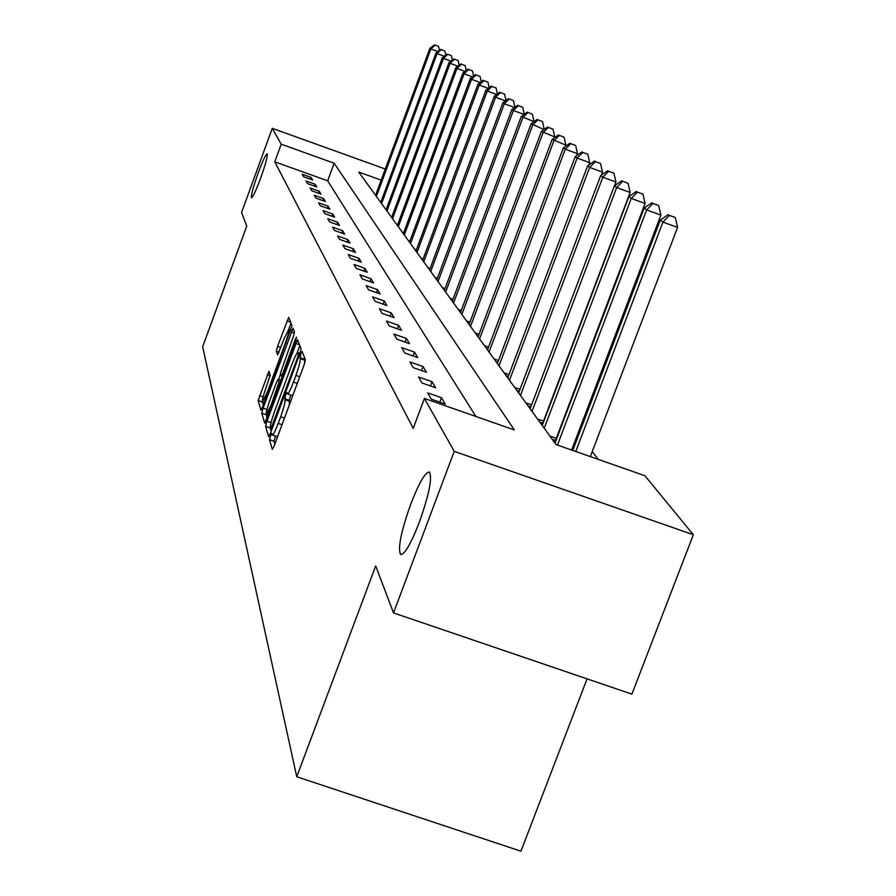 <?xml version="1.0" encoding="UTF-8"?>
<svg xmlns="http://www.w3.org/2000/svg" width="896" height="896" viewBox="0 0 896 896"><rect width="100%" height="100%" fill="white"/><g stroke="black" fill="none" stroke-linecap="round" stroke-linejoin="round"><path stroke-width="1.34" d="M270.446 435.96L269.483 439.667L272.306 449.378L274.221 445.827L304.046 365.053L305.39 359.744L302.086 351.333L300.72 353.886L300.216 358.613C300.485 361.021 299.062 366.621 295.926 375.413L293.462 382.099C290.528 389.816 288.523 393.736 287.448 393.848L286.866 392.426L285.555 394.979L285.006 399.829C285.242 402.326 283.797 407.971 280.672 416.763L278.219 423.416C275.318 431.054 273.336 434.907 272.283 434.986L271.723 433.451L270.446 435.96M275.554 436.117L274.03 441.246L274.87 444.08M304.573 357.65L304.774 360.214L300.216 358.613M290.741 395.002L289.162 400.243L289.565 401.408L285.006 399.829M260.557 178.382C265.619 164.091 267.826 155.882 267.198 153.765C265.742 154.392 262.718 160.843 258.126 173.118C253.109 187.309 250.891 195.507 251.496 197.714C252.918 197.154 255.942 190.714 260.557 178.382M419.238 522.514C429.05 494.67 432.454 477.859 429.464 472.069C425.398 471.867 419.171 482.552 410.76 504.112C401.083 531.507 397.678 548.274 400.546 554.411C404.477 554.915 410.715 544.286 419.238 522.514M268.912 371.314L258.138 400.557L260.949 410.166L262.696 406.694L291.995 325.685L288.702 317.363L277.603 346.259L276.326 351.154L277.659 354.928L284.099 338.733L288.859 329.269C289.318 330.59 288.21 335.048 285.533 342.63L267.131 392.616L262.45 401.89C262.013 400.49 263.133 395.987 265.821 388.382L270.155 375.166L268.912 371.314M381.192 180.13L358.747 172.066L556.058 444.584L644.941 475.754L693.336 534.733L631.904 694.131L393.523 612.92L375.693 565.914L296.744 776.754L202.664 346.763L246.747 226.117L241.573 212.475L272.283 128.33L385.302 169.019M393.523 612.92L454.227 451.349L424.424 398.429L514.338 429.957L334.141 163.218L281.221 144.189L272.283 128.33M475.888 416.472L327.667 180.813L274.77 161.829L413.224 428.366L424.424 398.429M274.77 161.829L281.221 144.189M266.963 421.165L265.619 426.339L268.621 436.688L270.502 433.194L299.746 353.931L301.067 348.746L297.494 339.707L266.963 421.165L271.051 422.587M264.69 423.114L261.8 413.179L263.122 408.128L293.003 328.306L294.482 332.013L293.194 337.03L280.37 373.341L281.31 376.051L283.125 372.467L295.198 339.696L296.498 337.154L295.613 340.738L264.835 423.17M296.744 776.754L520.957 851.2L587.059 678.854M445.267 404.085L441.482 397.701L427.65 392.851L431.29 399.179L445.267 404.085M435.602 387.766L432.029 381.718L418.544 376.981L421.994 382.984L435.602 387.766M426.44 372.288L423.046 366.542L409.909 361.928L413.179 367.618L426.44 372.288M417.749 357.594L414.512 352.128L401.699 347.614L404.813 353.035L417.749 357.594M409.472 343.616L406.392 338.419L393.893 334.006L396.85 339.158L409.472 343.616M401.598 330.31L398.664 325.36L386.456 321.037L389.267 325.954L401.598 330.31M394.083 317.621L391.294 312.894L379.355 308.672L382.043 313.365L394.083 317.621M386.915 305.514L384.25 301L372.579 296.867L375.155 301.347L386.915 305.514M380.072 293.944L377.518 289.632L366.106 285.589L368.57 289.867L380.072 293.944M373.531 282.89L371.09 278.757L359.912 274.792L362.264 278.891L373.531 282.89M367.259 272.294L364.918 268.341L353.987 264.454L356.238 268.386L367.259 272.294M361.256 262.147L359.016 258.362L348.298 254.554L350.459 258.317L361.256 262.147M355.499 252.426L353.349 248.786L342.854 245.045L344.915 248.662L355.499 252.426M349.966 243.085L347.906 239.59L337.613 235.928L339.606 239.389L349.966 243.085M344.658 234.114L342.675 230.754L332.584 227.158L334.499 230.485L344.658 234.114M339.55 225.49L337.646 222.264L327.746 218.725L329.582 221.928L339.55 225.49M334.645 217.19L332.808 214.088L323.086 210.616L324.856 213.696L334.645 217.19M329.918 209.205L328.138 206.214L318.606 202.798L320.309 205.766L329.918 209.205M325.36 201.51L323.646 198.621L314.283 195.272L315.93 198.128L325.36 201.51M320.97 194.085L319.323 191.296L310.117 188.003L311.707 190.77L320.97 194.085M316.725 186.928L315.134 184.24L306.096 180.992L307.63 183.669L316.725 186.928M312.637 180.006L311.102 177.419L302.21 174.227L303.688 176.803L312.637 180.006M598.203 459.368L592.234 451.606M578.894 434.302L578.032 433.194M565.107 416.416L564.603 415.755M555.173 442.624L554.456 442.378M628.085 183.378L621.768 180.746L628.085 183.378L630.134 192.45L541.968 425.13M693.336 534.733L454.227 451.349M327.667 180.813L334.141 163.218M441.482 397.701L439.813 402.17M432.029 381.718L430.438 385.952M423.046 366.542L421.546 370.563M414.512 352.128L413.09 355.947M406.392 338.419L405.048 342.048M398.664 325.36L397.376 328.821M391.294 312.894L390.062 316.198M384.25 301L383.085 304.158M377.518 289.632L376.41 292.645M371.09 278.757L370.014 281.635M364.918 268.341L363.899 271.107M359.016 258.362L358.03 261.005M353.349 248.786L352.408 251.328M347.906 239.59L346.998 242.032M342.675 230.754L341.813 233.094M337.646 222.264L336.818 224.515M332.808 214.088L332.002 216.25M328.138 206.214L327.376 208.298M323.646 198.621L322.907 200.626M319.323 191.296L318.606 193.234M315.134 184.24L314.451 186.11M311.102 177.419L310.442 179.222M272.384 435.019L276.83 436.565L278.018 435.568M289.206 405.238L289.565 401.408M287.526 393.882L291.995 395.438L293.227 394.363M304.483 363.81L304.774 360.214M299.835 345.61L296.946 353.438M270.278 426.317L271.141 431.48M270.603 429.587L297.528 357.694L298.458 354.066L297.886 352.744C296.8 352.901 294.818 356.81 291.906 364.448L274.534 411.578C271.466 420.19 270.032 425.768 270.222 428.31L270.603 429.587M267.142 417.984L266.168 414.702L261.8 413.179M266.179 414.131L266.168 414.702M278.6 379.445L280.594 374.024M269.752 400.646C267.008 408.419 265.866 413.034 266.336 414.49L271.118 405.059L279.048 381.998L278.118 379.277L276.315 382.816L269.752 400.646M290.965 323.064L288.68 329.269M262.394 401.834L263.301 405.048M590.33 456.602L677.578 227.394L662.939 222.096L660.274 220.102L572.757 450.442M575.758 451.494L662.939 222.096L669.458 215.387L675.304 217.504L669.458 215.387M660.274 220.102L668.371 214.592M675.304 217.504L677.578 227.394M571.626 450.05L660.878 215.096L646.643 209.933L644.123 208.051L554.994 443.106M557.458 445.077L646.643 209.933L652.994 203.426L658.683 205.486L652.994 203.426M644.123 208.051L651.974 202.686M658.683 205.486L660.878 215.096M554.736 442.467L645.098 203.47L631.232 198.442L628.846 196.661L542.237 425.488M544.23 428.243L631.232 198.442L637.426 192.125L642.97 194.13L637.426 192.125M628.846 196.661L636.462 191.419M642.97 194.13L645.098 203.47M532.034 411.398L616.638 187.555L614.376 185.864L530.141 408.789M630.134 192.45L616.638 187.555L622.686 181.418M614.376 185.864L621.768 180.746M614.544 185.741L615.955 182.011L602.795 177.229L600.645 175.627L518.672 392.941M520.464 395.427L602.795 177.229L608.709 171.259L613.962 173.174L608.709 171.259M600.645 175.627L607.835 170.632M613.962 173.174L615.955 182.011M601.339 175.146L602.493 172.088L589.658 167.429L587.608 165.894L507.763 377.888M509.477 380.251L589.658 167.429L595.426 161.616L600.555 163.486L595.426 161.616M587.608 165.894L594.597 161.011M600.555 163.486L602.493 172.088M588.762 165.088L589.68 162.658L577.158 158.099L575.21 156.643L497.392 363.552M499.027 365.803L577.158 158.099L582.803 152.443L587.81 154.269L582.803 152.443M575.21 156.643L582.008 151.872M587.81 154.269L589.68 162.658M576.789 155.546L577.483 153.675L565.253 149.218L563.394 147.84L487.514 349.91M489.07 352.05L565.253 149.218L570.774 143.707L575.669 145.488L570.774 143.707M563.394 147.84L570.024 143.17M575.669 145.488L577.483 153.675M565.354 146.462L565.858 145.107L552.138 139.44L478.094 336.896M479.573 338.934L553.907 140.762L559.317 135.386L564.088 137.133L559.317 135.386M552.138 139.44L558.6 134.87M564.088 137.133L565.858 145.107M554.445 137.805L554.77 136.942L541.397 131.421L469.09 324.464M470.501 326.424L543.077 132.686L548.374 127.445L553.045 129.147L548.374 127.445M541.397 131.421L547.691 126.941M553.045 129.147L554.77 136.942M544.006 129.562L531.126 123.76L460.488 312.592M461.843 314.451L532.739 124.97L537.925 119.851L542.494 121.52L537.925 119.851M531.126 123.76L537.275 119.381M542.494 121.52L544.174 129.136M532.403 114.229L527.307 112.134L532.403 114.229L534.038 121.666L521.304 116.435L452.267 301.224M453.555 303.016L522.85 117.589L527.934 112.594M521.304 116.435L527.307 112.134M445.626 292.051L513.386 110.533L511.907 109.424L444.382 290.338M524.104 114.442L513.386 110.533L518.37 105.65L522.749 107.24L518.37 105.65M511.907 109.424L517.765 105.213M522.749 107.24L524.283 114.307M438.021 281.557L504.314 103.768L502.891 102.704L436.8 279.866M514.573 107.509L504.314 103.768L509.208 98.986L513.486 100.554L509.208 98.986M502.891 102.704L508.626 98.571M513.486 100.554L514.942 107.24M430.73 271.477L495.611 97.272L494.256 96.264L429.587 269.909M505.445 100.867L495.611 97.272L500.416 92.602L504.616 94.136L500.416 92.602M494.256 96.264L499.856 92.198M504.616 94.136L505.994 100.475M423.73 261.811L487.267 91.045L485.957 90.07L422.632 260.299M496.698 94.494L487.267 91.045L491.971 86.475L496.093 87.976L491.971 86.475M485.957 90.07L491.445 86.094M496.093 87.976L497.392 93.99M416.998 252.515L479.248 85.064L477.994 84.123L415.946 251.059M488.298 88.368L479.248 85.064L483.874 80.584L487.906 82.062L483.874 80.584M477.994 84.123L483.358 80.214M487.906 82.062L489.138 87.763M410.536 243.578L471.542 79.318L470.333 78.411L409.517 242.178M480.234 82.488L471.542 79.318L476.078 74.928L480.043 76.384L476.078 74.928M470.333 78.411L475.586 74.57M480.043 76.384L481.208 81.794M404.309 234.987L464.117 73.786L462.963 72.912L403.334 233.632M472.483 76.843L464.117 73.786L468.586 69.485L472.472 70.907L468.586 69.485M462.963 72.912L468.115 69.138M472.472 70.907L473.57 76.048M398.317 226.699L456.982 68.454L455.862 67.614L397.376 225.411M465.035 71.4L456.982 68.454L461.362 64.243L465.181 65.643L461.362 64.243M455.862 67.614L460.914 63.907M465.181 65.643L466.222 70.526M392.538 218.725L450.094 63.325L449.019 62.518L391.63 217.47M457.856 66.158L450.094 63.325L454.406 59.192L458.158 60.558L454.406 59.192M449.019 62.518L453.97 58.878M458.158 60.558L459.144 65.206M386.96 211.03L443.464 58.374L442.422 57.602L386.086 209.821M450.934 61.107L443.464 58.374L447.709 54.32L451.382 55.664L447.709 54.32M442.422 57.602L447.283 54.018M451.382 55.664L452.323 60.088M381.584 203.605L437.069 53.603L436.061 52.853L380.744 202.44M444.27 56.235L437.069 53.603L441.235 49.616L444.853 50.949L441.235 49.616M436.061 52.853L440.832 49.325M444.853 50.949L445.749 55.149M376.398 196.437L430.886 48.989L429.923 48.272L375.581 195.317M437.842 51.531L430.886 48.989L434.986 45.08L438.547 46.39L434.986 45.08M429.923 48.272L434.594 44.8M438.547 46.39L439.398 50.389M274.03 441.246L269.483 439.667M304.338 359.128L299.79 357.526M289.162 400.243L284.614 398.664M282.016 424.738L278.219 423.416M284.469 418.085L280.672 416.763M297.27 383.421L293.462 382.099M299.734 376.746L295.926 375.413M299.477 344.702L295.635 343.347M270.066 427.885L265.619 426.339M271.69 429.957L270.715 429.621M272.642 427.381L271.914 427.134M298.256 357.952L297.528 357.694M299.555 354.446L298.458 354.066M299.869 353.584L298.021 352.934M266.952 409.461L263.122 408.128M294.403 333.021L291.2 331.89M282.464 376.398L281.411 376.029M283.83 372.714L283.125 372.467M295.893 339.942L295.198 339.696M271.813 405.306L271.118 405.059M278.432 387.352L277.726 387.106M280.246 382.424L279.048 381.998M281.019 380.33L278.163 379.333M267.803 392.851L267.131 392.616M286.205 342.866L285.533 342.63M279.149 352.139L276.326 351.154M280.896 347.424L277.603 346.259M290.618 322.19L286.944 320.891M262.416 402.046L258.138 400.557M263.099 396.906L259.437 395.629M270.133 375.749L267.142 374.696M555.363 440.362L552.194 439.242M556.08 438.211L549.875 436.038M542.886 423.214L539.806 422.128M543.592 421.131L537.533 419.003M530.869 406.874L528.035 405.888M531.619 404.869L525.829 402.842M519.288 391.306L516.869 390.454M520.027 389.346L514.718 387.475M508.29 376.499L506.24 375.771M509.006 374.584L504.134 372.87M497.829 362.398L496.115 361.782M498.534 360.528L494.066 358.949M487.872 348.958L486.461 348.454M488.555 347.133L484.456 345.688M478.374 336.123L477.243 335.72M479.046 334.354L475.283 333.021M469.314 323.87L468.44 323.557M469.963 322.134L466.525 320.914M460.656 312.155L460.018 311.92M461.294 310.453L458.136 309.333M452.995 299.275L450.106 298.245M445.054 288.557L442.411 287.616M437.438 278.286L435.03 277.424M430.136 268.419L427.952 267.646M423.136 258.944L421.142 258.238M416.405 249.838L414.602 249.2M409.931 241.08L408.296 240.498M403.704 232.646L402.237 232.12M397.701 224.515L396.39 224.045M391.922 216.675L390.746 216.261M386.355 209.115L385.302 208.746M380.979 201.824L380.061 201.488M401.128 554.613L400.546 554.411M271.678 430.002L270.637 429.632M299.914 353.461L297.886 352.744M282.453 376.443L281.31 376.051M268.195 415.128L266.403 414.512M281.03 380.296L278.118 379.277M264.242 402.517L262.517 401.912M290.942 329.997L288.859 329.269"/></g></svg>
